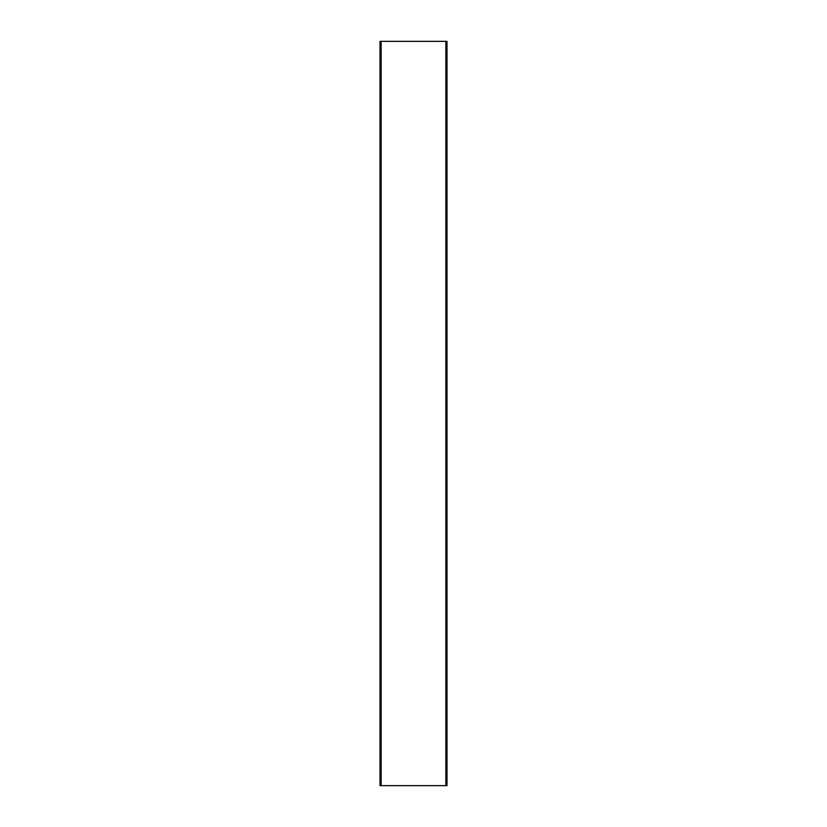 <?xml version="1.0" encoding="UTF-8"?>
<svg xmlns="http://www.w3.org/2000/svg" width="827" height="827" viewBox="0 0 827 827"><rect width="100%" height="100%" fill="white"/><g stroke="black" fill="none" stroke-linecap="round" stroke-linejoin="round"><path stroke-width="1.24" d="M445.867 41.35L380.007 41.35L380.007 785.65L446.993 785.65L446.993 41.35L445.867 41.35L445.867 785.65M381.133 41.35L381.133 785.65"/></g></svg>
